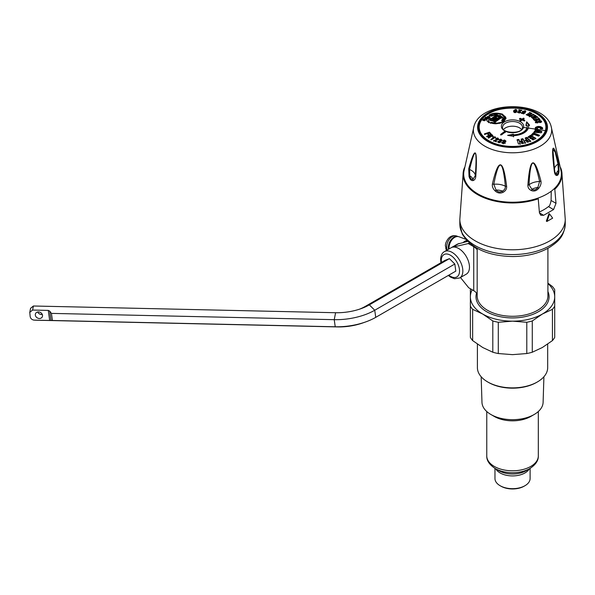 <?xml version="1.0" encoding="UTF-8"?>
<svg xmlns="http://www.w3.org/2000/svg" width="595" height="595" viewBox="0 0 595 595"><rect width="100%" height="100%" fill="white"/><g stroke="black" fill="none" stroke-linecap="round" stroke-linejoin="round"><path stroke-width="0.89" d="M552.651 218.157L549.579 213.962L546.909 221.466L552.651 218.157M546.909 221.466L546.329 221.132L548.999 213.627L549.579 213.962M560.587 167.619A49.467 28.56 180 0 1 561.829 172.014A49.467 28.56 180 0 1 554.808 189.24L556.005 203.319L553.566 209.566L543.629 215.308L540.781 215.241M537.374 198.306L538.237 198.804A49.467 28.56 180 0 1 465.074 182.442A49.467 28.56 180 0 1 463.245 172.014A49.467 28.56 180 0 1 464.494 167.619M538.237 198.804L539.434 212.884L540.81 215.264M554.808 189.24L554.101 188.838M556.005 203.319L551.089 200.485C550.382 204.271 549.497 206.309 548.434 206.606A44.298 25.578 180 0 1 539.375 211.969M551.089 200.485L551.238 191.226M365.449 322.007L362.764 322.951A35.142 16.459 172 0 1 337.588 326.923L335.23 326.774A42.171 19.747 -8 0 0 365.449 322.007A42.171 19.747 -8 0 0 375.735 317.351L455.815 271.119L454.818 264.016L449.426 258.639L445.03 260.357L364.951 306.589A28.114 13.164 172 0 1 359.343 309.236M467.715 241.392L457.495 244.076M475.613 247.431A37.716 21.777 0 0 0 475.442 247.937A11.714 6.761 0 0 0 473.739 246.687L468.838 243.861A2.343 1.354 60 0 0 467.893 243.653L452.527 247.208A15.225 8.791 60 0 1 463.676 252.801A15.225 8.791 60 0 1 469.47 267.177A15.225 8.791 60 0 1 466.316 274.146L459.69 277.969A15.225 8.791 60 0 0 462.843 271A15.225 8.791 60 0 0 456.194 255.679A15.225 8.791 60 0 0 444.465 251.596L457.585 244.024M460.471 277.515L468.347 287.311A2.343 1.354 60 0 0 469.172 288.047L473.739 290.68L473.739 246.687M477.168 295.261A11.714 6.761 0 0 0 473.739 290.68M475.442 247.937L477.168 249.655M547.913 248.323L547.913 295.864A35.373 20.423 180 0 1 522.499 315.462A35.373 20.423 180 0 1 477.168 295.864L477.168 248.323M547.913 291.52A36.548 21.1 180 0 1 522.827 317.068A36.548 21.1 180 0 1 476.521 293.246M547.913 283.57A42.171 24.343 180 0 1 554.711 296.823A42.171 24.343 180 0 1 542.357 314.041A42.171 24.343 180 0 1 524.411 320.184A42.171 24.343 180 0 1 512.54 321.166A42.171 24.343 180 0 1 482.724 314.041A42.171 24.343 180 0 1 470.37 296.823A42.171 24.343 180 0 1 472.177 289.78M547.913 283.161L552.435 286.53A44.513 25.697 180 0 1 554.711 289.698L554.711 306.157A44.513 25.697 180 0 1 552.435 309.326L542.357 314.041L532.28 320.958A44.513 25.697 180 0 1 526.791 322.274L512.54 321.166L498.29 322.274A44.513 25.697 180 0 1 492.801 320.958L482.724 314.041L472.646 309.326A44.513 25.697 180 0 1 470.37 306.157L470.37 289.698A44.513 25.697 180 0 1 470.809 288.992M470.37 306.157L470.37 337.417A44.513 25.697 180 0 0 472.646 340.593L482.724 347.51L492.801 352.225L492.801 320.958M472.646 309.326L472.646 340.593M498.29 322.274L498.29 353.542A44.513 25.697 180 0 1 492.801 352.225M498.29 353.542L512.54 354.642L526.791 353.542L526.791 322.274M532.28 320.958L532.28 352.225A44.513 25.697 180 0 1 526.791 353.542M552.435 309.326L552.435 340.593L542.357 347.51L532.28 352.225M554.711 306.157L554.711 337.417A44.513 25.697 180 0 1 552.435 340.593M547.683 344.126L547.683 367.598A35.142 20.29 180 0 1 537.389 381.945A35.142 20.29 180 0 1 522.432 387.062A35.142 20.29 180 0 1 487.692 381.945A35.142 20.29 180 0 1 477.398 367.598L477.398 344.126M487.692 381.945L488.517 382.421A33.967 19.613 0 0 0 522.105 387.375A33.967 19.613 0 0 0 536.556 382.421L537.389 381.945M481.162 376.732L481.972 402.346A30.576 17.649 0 0 0 490.92 414.507A30.576 17.649 0 0 0 521.146 418.962A30.576 17.649 0 0 0 534.161 414.507A30.576 17.649 0 0 0 543.109 402.346L543.912 376.732M490.92 414.507L494.319 416.47A25.771 14.875 0 0 0 519.792 420.226A25.771 14.875 0 0 0 530.762 416.47L534.161 414.507M530.108 468.391L530.108 478.544A17.567 10.145 180 0 1 524.961 485.713L524.136 486.189A16.4 9.468 180 0 1 517.159 488.584A16.4 9.468 180 0 1 500.945 486.189L500.112 485.713A17.567 10.145 180 0 1 494.966 478.544L494.966 468.391M524.961 485.713A17.567 10.145 180 0 1 517.486 488.272A17.567 10.145 180 0 1 500.112 485.713M536.906 130.818L536.556 131.525L539.345 131.733L536.906 130.818M539.345 131.733L539.345 132.306L536.556 132.097L536.556 131.525M535.857 130.424L535.359 131.435L534.392 131.376L533.931 132.313L541.138 132.841L541.785 131.54L535.478 129.189L535.017 130.119L535.857 130.424L535.857 131.004L535.359 132.016L534.392 131.949L533.931 132.886M541.785 132.112L535.478 129.762L535.017 130.692M535.478 129.189L535.478 129.762M535.359 131.435L535.359 132.016M534.392 131.376L534.392 131.949M513.582 136.887L513.522 135.675A16.05 9.267 0 0 0 528.323 128.089A16.05 9.267 0 0 0 528.583 126.423A16.05 9.267 0 0 0 528.412 125.054L529.453 124.995L526.657 121.796L525.98 125.203L527.021 125.136A14.644 8.456 0 0 1 527.185 126.385A14.644 8.456 0 0 1 526.939 127.903A468.54 376.338 -162.4 0 0 523.511 127.464A11.156 6.441 0 0 0 514.541 119.974A11.156 6.441 0 0 0 501.563 125.151A11.156 6.441 0 0 0 510.532 132.648A11.156 6.441 0 0 0 523.511 127.464M513.522 135.675L513.582 136.307L507.617 135.363L513.366 134.187L513.433 134.827A14.644 8.456 0 0 0 526.939 127.903M535.827 138.315L530.606 135.273L528.1 136.887L529.312 137.586L530.569 136.776L531.35 137.229L530.1 138.04L531.32 138.754L532.57 137.943L533.358 138.404L532.101 139.215L533.321 139.929L535.827 138.315M539.427 135.191L538.52 136.136L533.804 134.366L532.897 135.325L531.461 134.79L533.284 132.893L539.427 135.191M525.236 140.048L526.151 140.911L527.706 140.301L528.226 140.799L526.672 141.409L527.594 142.272L530.695 141.06L526.768 137.371L525.214 137.973L526.791 139.438L525.236 140.048M521.406 142.629L522.016 143.596L525.497 142.785L522.864 138.695L521.123 139.096L522.179 140.718L520.439 141.127L521.056 142.086L522.789 141.677L523.139 142.22L521.406 142.629M520.268 143.774L518.431 143.975L517.092 139.669L518.929 139.468L520.268 143.774M504.344 131.636L500.655 134.418L501.57 134.849L505.252 132.06L504.344 131.636L504.344 132.209L505.252 132.64M484.91 134.418L487.193 133.644L488.041 134.589L488.755 134.329L488.004 133.377L489.216 132.975L490.102 133.942L490.853 133.696L489.492 132.179L484.456 133.86L484.91 134.418M488.755 134.901L488.004 133.377M504.315 141.536L504.315 142.108L504.843 141.751L504.553 140.703L504.843 141.171L503.415 141.93L504.233 142.272L504.166 143.224L503.288 143.774L503.058 143.008L503.288 143.774M504.553 140.703L502.901 140.911M502.991 140.97L502.901 140.859C503.868 140.07 504.501 139.855 504.805 140.204L505.929 140.993M505.14 143.492L504.805 141.945L505.824 141.357M504.813 141.952L504.828 142.502M501.882 142.889L502.024 142.413L503.006 143.7L505.14 142.919M503.013 142.525L502.106 142.257L501.949 143.15M503.288 143.737L503.058 142.428L503.288 143.202L504.233 142.272M499.569 141.03L500.224 141.372L500.068 142.324L499.086 142.793L499.027 142.019L499.086 142.793M500.469 140.651L500.469 141.223L501.072 140.911L500.893 139.847L501.072 140.338L499.51 141M500.893 139.847L499.198 139.944M499.235 139.974L499.198 139.907C500.365 139.156 501.049 138.985 501.25 139.379L502.002 140.599L502.195 140.13M500.908 141.692L500.908 141.119L502.002 140.599M501.124 141.87L500.953 141.089M497.747 141.922L498.015 141.342L498.699 142.688L500.975 142.086M498.989 141.491L498.119 141.201L497.829 142.198M499.086 142.778L499.027 141.446L499.086 142.22L500.224 141.372M493.59 140.77L496.044 141.684L496.423 141.275L494.966 140.554L498.498 139.542L498.089 138.271C497.993 137.817 497.219 137.943 495.754 138.65L495.717 138.754M497.576 139.267L497.576 138.687L497.606 139.208L493.553 140.747M497.576 138.687L495.754 138.65M498.796 139.007L498.498 139.542M496.423 141.855L494.981 141.268L494.966 140.554M490.905 139.386L491.671 139.721L495.598 137.162L493.218 136.686L492.786 137.043L493.56 137.571L490.905 139.386M493.56 137.49L493.56 138.144L490.905 139.87M491.254 134.106L492.883 135.697L492.281 136.329L490.667 136.478L488.807 138.04L488.227 137.512L489.834 136.389L489.365 135.943L487.283 136.798L486.695 136.359L491.254 134.106L491.254 134.678L486.71 136.857M490.667 136.478L490.287 137.244M489.834 136.389L489.291 137.505L488.227 138.085M521.525 129.465A9.959 5.749 0 0 0 512.54 126.192A9.959 5.749 0 0 0 503.556 129.465M542.536 128.386L542.417 128.884L540.394 128.721L540.662 128.297L540.662 128.743M540.394 128.721L539.732 127.583L538.438 127.486L537.382 128.49M537.582 128.505L535.507 128.037M535.56 128.356C534.823 127.657 535.701 127.003 538.207 126.4L540.156 126.549C542.372 127.36 543.123 128.141 542.417 128.884M524.106 118.405L522.946 119.535L524.768 120.391L524.031 120.889L522.209 120.034L520.737 121.023L519.822 120.599L521.302 119.602L519.48 118.762L520.216 118.264L522.038 119.112L523.511 118.13L524.106 118.405M487.379 118.249L485.17 117.193L487.729 117.907L487.431 118.189M486.011 117.981L486.011 117.527M485.698 117.751L486.219 118.07M486.36 118.933L485.178 118.011L486.725 118.628L486.227 118.978M484.88 119.216L484.278 119.208L484.278 118.636L484.88 118.643L486.063 119.112L484.523 118.918L485.334 119.647L483.802 119.037L484.278 118.636L484.196 119.193M484.523 118.918L484.605 119.35M488.443 117.698L488.443 118.271L486.747 119.506L486.747 118.926L488.443 117.698L490.644 118.204L489.387 118.353L488.331 120.428L489.551 122.347L488.904 122.719L486.97 120.859L486.613 119.543M495.219 122.057L494.69 121.834L500.908 117.408L501.436 117.632L495.219 122.057M488.369 117.408L487.052 117.423L487.469 117.126L487.469 117.572M486.955 117.111L487.469 117.126M486.896 117.275L486.509 117.208M486.636 117.23L487.647 117.275M488.272 117.565L487.647 116.903M496.959 115.757L496.959 116.33L495.427 117.408L495.427 116.828L496.959 115.757L500.35 117.17L498.818 118.249L496.885 118.412L495.628 117.884L495.427 116.828L495.114 117.312M490.228 119.967L489.7 119.744L495.91 115.318L496.438 115.534L490.228 119.967M484.843 119.632L484.687 120.123L483.237 119.409L484.843 119.632L484.843 120.049M485.498 120.346L485.126 120.205M491.21 116.233L490.496 115.928L496.178 114.21L504.047 118.197L502.344 120.897L501.622 120.577L503.11 118.212L496.133 114.716L491.21 116.233M487.498 116.59L489.149 116.665M489.149 116.33L489.916 116.932M489.767 117.148L488.889 116.538L489.313 117.215M488.019 116.449L488.889 116.538M487.997 116.479L488.235 116.888L487.357 116.531M503.154 121.254L505.088 118.182L501.875 114.552C496.394 113.139 492.333 113.489 489.7 115.594L488.941 115.304C492.013 112.946 496.528 112.559 502.478 114.136L506.048 118.174L503.898 121.581L501.139 122.942L496.2 123.767C494.319 123.879 490.228 122.979 490.377 122.756L490.979 122.31L497.085 123.18L501.079 122.332L503.162 121.254L503.162 121.826L505.088 118.182M496.156 119.93L495.836 120.376L492.429 120.287L494.661 121.224L494.14 121.603L490.734 120.175L494.661 119.885L492.429 118.955L492.943 118.584L496.156 119.93M497.457 119.216L496.944 119.58L493.538 118.16L494.051 117.788L497.457 119.216M484.509 120.25L484.575 120.718L483.936 120.681L482.441 120.086L484.509 120.25M538.616 117.981L537.873 118.152L538.75 119.149L537.181 119.521L536.378 118.606L535.626 118.784L536.437 119.699L535.158 120.012L534.28 119.022L533.537 119.201L534.898 120.74L539.977 119.521L538.616 117.981L538.616 118.554L537.873 118.732M529.676 112.41L529.163 112.752L530.681 113.429L529.602 114.143L528.196 113.511L527.683 113.853L529.089 114.485L528.204 115.073L526.679 114.389L526.166 114.731L528.524 115.794L532.034 113.474L529.676 112.41L529.676 112.983M533.358 114.166L529.327 116.218L530.078 116.657L534.109 114.604L533.358 114.166L534.109 115.177M516.929 110.03L515.649 109.398L513.775 110.506L513.626 111.228L513.626 111.808L513.775 111.087L515.649 109.978L516.914 110.737M515.932 110.097L516.914 110.157M515.515 109.837L514.824 110.514M516.81 111.183L515.687 110.402L514.876 110.923M513.589 111.57L513.626 111.228C513.968 112.403 514.415 112.812 514.987 112.47C515.404 112.879 516.006 112.529 516.787 111.421M518.728 112.031L519.048 112.455L518.728 112.031L521.889 110.209L518.87 109.74L518.654 110.164L520.573 110.462L520.573 111.034L517.695 112.462M519.048 112.909L519.889 111.979L519.599 112.953L519.599 112.381M517.628 112.128L518.788 112.871L520.811 112.21L519.889 111.979M520.573 110.462L517.695 111.89L517.695 112.351M524.559 111.235L524.611 111.867L524.559 111.235L523.518 111.659L523.615 112.343L525.14 113.065M522.231 112.046L522.551 111.406C522.231 112.448 522.395 112.871 523.05 112.686L523.927 112.738L523.377 113.295L521.622 112.842L521.279 113.251L523.786 113.89L525.14 112.492L524.277 112.269M523.912 112.73L523.377 113.868M525.846 111.488L525.519 112.105C525.854 111.116 525.616 110.685 524.812 110.811L522.551 111.406L522.321 112.306M524.611 111.867L525.519 112.105M523.615 112.76L523.518 111.659M533.507 117.014L533.507 116.605L531.96 116.672L531.394 117.2L533.12 118.755L537.612 116.999L536.958 116.516L535.024 117.267L534.407 116.739L535.991 115.802L535.269 115.266L533.551 117.17M533.507 116.605L533.901 115.951L533.901 116.531M533.551 116.605L535.18 115.304L535.991 116.375M534.905 117.178L534.905 117.751L534.407 117.319L534.407 116.739L534.92 116.293M541.457 122.101L541.405 121.99C541.539 121.581 540.833 121.328 539.301 121.239L537.233 122.927L536.504 122.548L536.504 121.968L537.315 121.625L536.995 121.06C535.426 121.633 535.009 122.02 535.731 122.22L535.604 121.819M536.549 122.674L536.549 122.101L537.233 122.927M541.532 121.841L541.405 121.417C541.539 121.001 540.833 120.748 539.301 120.666L537.233 122.354M541.405 121.99L541.405 121.417C542.023 121.715 541.651 122.109 540.29 122.592L539.881 122.012L539.561 122.637M539.881 122.012L540.624 121.663L539.881 122.592M540.587 121.529L539.747 121.246L537.679 122.942C536.125 122.808 535.478 122.57 535.731 122.22M528.576 126.713A16.05 9.267 0 0 0 528.412 125.627L528.412 125.054M509.201 135.608L513.366 134.767L513.433 135.4A14.644 8.456 0 0 0 526.939 128.483A14.644 8.456 0 0 0 527.185 126.958L527.185 126.385M529.453 125.567L526.657 122.369L525.98 125.776M526.657 121.796L526.657 122.369M513.433 135.4L513.433 134.827M513.366 134.767L513.366 134.187M515.091 112.477L514.682 111.332L515.307 110.826L515.716 111.391L515.091 112.604L514.682 111.905M515.307 110.826L515.716 111.391L515.091 112.031L514.682 111.332M532.815 117.684L532.637 118.219L532.815 117.684M532.637 117.646L533.12 118.584L532.815 117.111L532.637 117.646M533.12 118.584L534.362 118.093L534.362 117.52L532.815 117.111M534.362 117.52L533.12 118.011M487.037 118.353L486.673 117.788L487.037 118.063L486.442 118.16M498.186 118.509L499.205 117.267L497.078 116.375L496.059 117.096L497.398 118.546M496.059 117.096L496.141 118.1L497.398 118.628M498.186 117.988L497.398 118.048M533.358 138.404L533.358 138.977L532.101 139.788M535.827 138.888L530.606 135.846L528.1 137.46M531.35 137.229L531.35 137.809L530.1 138.62M531.461 135.37L533.284 133.466L539.427 135.764M530.695 141.64L526.768 137.943L525.214 138.546M525.236 140.621L526.791 140.011L526.791 139.438M528.226 140.799L528.226 141.372L526.672 141.982M521.406 143.209L523.139 142.8L523.139 142.22M525.497 143.358L522.864 139.267L521.123 139.669M522.179 140.718L522.179 141.298L520.439 141.707M517.092 140.242L518.929 140.041L520.268 144.347M500.655 134.998L504.344 132.209M487.982 133.987L487.982 133.399M490.853 134.277L489.492 132.752L484.456 134.44M503.013 142.949L502.024 142.986M505.824 141.93L504.768 140.777M504.805 140.204L504.805 140.784C504.501 140.427 503.868 140.643 502.901 141.431M504.315 142.108L503.697 142.049M500.224 141.952L500.224 141.484M498.989 141.96L498.015 141.915M502.113 140.427L501.012 139.892M500.44 139.84L499.614 140.078M500.469 141.223L499.785 141.164M494.966 141.127L494.981 140.695M498.707 139.297L497.546 138.68M496.133 138.925L497.115 138.635M497.606 139.78L493.553 141.186M495.598 137.735L492.786 137.534M492.779 135.972L491.254 134.678M489.834 136.969L489.291 137.505L489.834 136.56M490.659 136.597L489.93 135.526L490.421 136.493L491.448 136.463L491.671 135.861M488.034 117.646L487.528 117.587M487.714 117.23L488.034 117.468L487.528 117.364M535.56 128.929C534.823 128.23 535.701 127.575 538.207 126.973L540.156 127.122L542.499 128.676M522.946 119.535L522.946 120.108L524.768 120.971M519.48 119.335L520.216 118.844L522.038 119.684L523.511 118.703L524.106 118.985M519.822 121.172L521.302 120.183L521.302 119.602M488.443 118.271L489.454 118.293M488.331 120.428L489.142 122.652M494.69 122.406L500.908 117.981L501.436 118.204M496.959 116.33L500.35 117.751M499.205 117.267L498.186 118.561M496.059 117.669L496.141 118.1L496.059 117.669M489.7 120.324L495.91 115.891L496.438 116.107M503.11 118.212L502.083 120.785M491.031 116.159L493.01 115.318M499.83 115.125L504.024 118.487M489.774 117.728L489.149 116.903M506.033 118.457L505.601 117.156A467.834 143.097 -103.1 0 0 505.036 116.404L502.478 114.716L502.478 114.136M489.484 115.527L492.34 114.314M500.492 114.084L502.478 114.716M503.162 121.826L499.406 123.41M493.419 123.582L490.979 122.882L490.979 122.31M490.377 123.329L490.979 122.882M492.429 119.528L492.943 119.156L496.156 120.502M490.734 120.748L492.429 120.398M492.429 120.287L492.429 120.859L494.661 121.804M493.538 118.732L494.051 118.368L497.457 119.788M539.977 120.093L538.616 118.554M538.75 119.149L538.75 119.721L537.181 120.093L536.378 119.179L535.626 119.357M536.437 119.699L536.437 120.272L535.158 120.584L534.28 119.595L533.537 119.773M531.521 113.816L530.681 113.437L530.681 114.009L529.089 114.485L528.204 115.646L526.679 114.961L526.679 114.389M533.358 114.738L529.327 116.799M516.787 111.994L515.687 110.975M515.716 111.972L515.307 111.399L515.716 111.972M521.51 110.722L520.573 110.581M520.848 112.708L519.889 112.559M519.048 113.028L518.728 112.604L519.048 113.028M524.277 112.842L523.615 112.916L523.518 112.232L523.615 112.916M525.742 111.808L524.827 111.391L524.812 110.811M523.935 111.272L522.551 111.986M523.912 113.303L523.927 112.738M533.507 117.185L531.521 117.505M537.612 117.579L536.958 117.089L534.905 117.751M534.407 117.319L534.92 116.865L534.407 117.319M536.995 121.06L537.315 122.198M536.995 121.64C535.426 122.206 535.002 122.592 535.731 122.801M489.93 135.526L491.202 134.924L491.671 135.288L491.448 136.463M490.421 135.92L491.448 135.891L491.671 135.288M486.063 118.279L486.063 117.706L486.673 117.788M530.606 135.273L530.606 135.846M533.284 133.466L533.284 132.893M526.768 137.371L526.768 137.943M522.864 138.695L522.864 139.267M518.929 140.041L518.929 139.468M496.542 139.602L496.542 140.182M494.066 140.227L494.066 140.807M523.511 118.703L523.511 118.13M522.038 119.684L522.038 119.112M520.216 118.844L520.216 118.264M500.908 117.408L500.908 117.981M495.91 115.318L495.91 115.891M484.732 119.714L484.732 120.086M492.943 118.584L492.943 119.156M494.661 119.885L494.661 120.346M491.254 119.803L491.254 120.376M494.051 117.788L494.051 118.368M484.174 120.116L484.174 120.554M484.062 120.205L484.062 120.584M537.181 119.521L537.181 120.093M536.378 118.606L536.378 119.179M535.158 120.012L535.158 120.584M534.28 119.022L534.28 119.595M529.602 114.143L529.602 114.716M528.196 113.511L528.196 114.084M528.204 115.073L528.204 115.646M518.87 109.74L518.87 110.201M523.377 113.295L523.377 113.786M521.622 112.842L521.622 113.34M535.024 117.267L535.024 117.84M535.269 115.266L535.269 115.846M536.958 116.516L536.958 117.089M544.299 121.045A33.736 19.479 180 0 1 544.388 121.194A33.736 19.479 180 0 1 545.727 131.116A33.736 19.479 180 0 1 506.479 146.779A33.736 19.479 180 0 1 479.354 124.117A33.736 19.479 180 0 1 480.693 121.194A33.736 19.479 180 0 1 480.782 121.045M544.901 134.009A34.205 19.747 0 0 0 546.188 131.168A34.205 19.747 0 0 0 518.684 108.193A34.205 19.747 0 0 0 478.893 124.065A34.205 19.747 0 0 0 480.18 134.009M556.704 175.495C555.47 175.287 554.696 173.948 554.369 171.479C551.729 150.066 552.093 143.432 555.477 151.569L555.209 152.223L558.006 164.138L558.37 170.46A11.61 6.701 0 0 0 556.466 174.179L556.704 175.495C557.961 175.547 558.742 174.023 559.04 170.944L558.37 170.46C558.311 173.271 557.671 174.513 556.466 174.179L554.882 172.245L554.607 171.003M469.559 169.508C475.353 145.887 477.264 147.924 475.308 175.614L473.003 179.244C471.411 179.75 470.348 178.612 469.805 175.837L469.559 169.508L468.734 168.72C475.227 145.366 477.592 147.872 475.807 176.246L475.308 175.614A13.685 7.899 0 0 0 469.559 169.508M493.805 184.264C498.907 158.047 502.753 158.709 505.356 186.242C505.49 188.332 504.53 189.954 502.463 191.107C500.15 192.542 498.008 192.178 496.029 190.006L493.805 184.264L492.415 184.004C498.491 157.653 503.236 158.463 506.635 186.436L505.356 186.242A13.685 7.899 0 0 0 493.805 184.264M537.828 187.47C536.14 189.864 534.176 190.482 531.923 189.314L529.022 184.807C530.45 157.028 533.975 155.92 539.606 181.482L537.828 187.47A11.61 6.701 0 0 0 531.923 189.314L531.484 190.593C529.029 189.5 527.824 187.685 527.884 185.149L529.022 184.807A13.685 7.899 0 0 1 539.606 181.482L540.922 181.066C541.39 183.439 540.654 185.856 538.713 188.325L537.828 187.47M555.209 152.223L552.874 149.04L554.585 170.81M559.04 170.944L558.579 163.261L558.006 164.138A13.685 7.899 0 0 0 554.399 169.225M469.024 176.403L469.805 175.837A11.61 6.701 0 0 1 473.003 179.244L472.951 180.583C471.203 180.813 469.894 179.422 469.024 176.403L468.734 168.72M475.807 176.246C475.576 178.753 474.624 180.196 472.951 180.583M506.635 186.436C506.799 188.965 505.609 190.921 503.058 192.311L502.463 191.107A11.61 6.701 0 0 0 496.029 190.006L495.166 190.965C492.928 188.756 492.005 186.436 492.415 184.004M503.058 192.311C500.283 193.628 497.658 193.174 495.166 190.965M538.713 188.325C536.541 190.817 534.131 191.575 531.484 190.593M527.884 185.149C529.989 156.842 534.332 155.474 540.922 181.066M555.477 151.569L558.579 163.261M551.119 126.326C544.47 100.25 481.065 100.101 474.037 126.081L463.869 171.613A48.842 28.203 0 0 0 506.055 201.973A48.842 28.203 0 0 0 560.587 179.088A48.842 28.203 0 0 0 561.204 171.613L551.119 126.326A39.158 22.61 0 0 1 551.059 134.247A39.158 22.61 0 0 1 505.683 152.439A39.158 22.61 0 0 1 473.955 126.326A39.158 22.61 0 0 1 474.022 126.118M449.054 248.948A9.49 6.344 -69.5 0 1 449.381 245.125A9.49 6.344 -69.5 0 1 459.154 236.817L465.781 239.294M454.818 264.016L374.738 310.248A42.171 19.747 172 0 1 334.234 319.671L51.43 313.387L49.72 311.118L48.269 310.404L49.682 320.467L51.036 320.482L49.72 311.118M449.426 258.639L369.346 304.871A35.142 16.459 172 0 1 360.771 308.753A35.142 16.459 172 0 1 335.595 312.725L33.409 306.001L30.568 308.299L29.772 312.353L30.167 316.495C30.546 318.541 31.832 319.746 34.027 320.117L49.682 320.467M42.282 314.472A3.748 3.131 28.6 0 1 37.73 311.988M42.505 315.291A3.748 3.131 28.6 0 1 42.208 317.009A3.748 3.131 28.6 0 1 38.385 318.347A3.748 3.131 28.6 0 1 35.336 315.134A3.748 3.131 28.6 0 1 35.633 313.416A3.748 3.131 28.6 0 1 39.463 312.078A3.748 3.131 28.6 0 1 42.505 315.291M335.595 312.725L334.234 319.671L335.23 326.774L52.427 320.482L51.43 313.387M52.427 320.482L51.036 320.482M29.78 312.353L32.613 310.055L48.269 310.404M337.588 326.923L35.135 320.192M448.399 249.32A9.371 6.27 -69.5 0 1 448.645 244.828A9.371 6.27 -69.5 0 1 458.172 236.579L456.663 236.014A9.371 6.27 -69.5 0 0 447.016 244.218A9.371 6.27 -69.5 0 0 447.09 250.079M446.466 250.436L445.343 245.549M445.826 249.03L445.834 248.331M561.829 172.014L565.25 219.354A52.71 30.434 180 0 1 520.037 249.476A52.71 30.434 180 0 1 461.958 227.922A52.71 30.434 180 0 1 459.831 219.354L459.831 224.137A52.71 30.434 180 0 0 461.958 232.704A52.71 30.434 180 0 0 520.037 254.258A52.71 30.434 180 0 0 565.25 224.137C563.963 237.494 557.567 241.868 549.579 247.364C539.256 253.358 526.977 256.415 512.741 256.549C488.227 256.043 471.411 248.546 462.278 234.066L459.831 224.137M553.566 209.566L548.434 206.606M539.434 212.884L543.629 215.308M441.453 262.425A12.882 7.438 60 0 1 441.312 260.476A12.882 7.438 60 0 1 450.422 255.218A12.882 7.438 60 0 1 459.533 271A12.882 7.438 60 0 1 448.809 275.165M459.043 243.444L452.527 247.208M467.893 243.653L469.277 242.857M468.838 243.861L469.797 243.303M538.311 411.524L538.311 455.911A25.771 14.875 180 0 1 519.792 470.191A25.771 14.875 180 0 1 486.77 455.911L486.77 411.524M495.285 468.577L499.146 470.809A18.943 10.933 0 0 0 517.873 473.568A18.943 10.933 0 0 0 525.935 470.809L529.788 468.577A24.395 14.087 180 0 1 519.405 472.132A24.395 14.087 180 0 1 495.285 468.577C489.38 464.702 486.539 460.478 486.77 455.911M529.267 468.882A17.567 10.145 180 0 1 517.486 475.509A17.567 10.145 180 0 1 495.813 468.882M545.347 130.632A33.35 19.256 0 0 0 518.535 108.231A33.35 19.256 0 0 0 479.734 123.708A33.35 19.256 0 0 0 506.546 146.11A33.35 19.256 0 0 0 545.347 130.632A468.54 376.338 -162.4 0 0 528.323 128.089M502.745 126.229A9.959 5.749 0 0 0 502.582 127.263C501.124 133.094 521.57 134.44 522.373 128.066L522.499 127.263A9.959 5.749 0 0 0 513.44 121.536A9.959 5.749 0 0 0 502.745 126.229M522.432 127.925A9.959 5.749 0 0 0 522.499 127.263M528.122 128.639A467.834 375.772 -162.4 0 0 526.939 128.483M489.581 132.187L489.581 132.767M489.492 132.752L489.492 132.179M502.195 142.227L502.195 142.8M502.106 142.83L502.106 142.257M503.697 141.469L503.697 142.026M503.638 142.012L503.638 141.491M498.246 141.171L498.246 141.751M498.119 141.781L498.119 141.201M501.25 139.379L501.25 139.951M499.926 140.554L499.926 141.127M499.785 141.097L499.785 140.591M498.089 138.271L498.089 138.843M495.806 139.721L495.806 140.294M495.085 136.865L495.085 137.438M495.033 137.438L495.033 136.865M493.292 136.686L493.292 137.259M493.218 137.259L493.218 136.686M492.437 135.043L492.437 135.615M540.156 127.122L540.156 126.549M538.207 126.973L538.207 126.4M489.179 117.609L489.179 118.182M513.775 110.506L513.775 111.087M515.687 110.402L515.687 110.945M515.649 109.398L515.649 109.844M519.785 110.878L519.785 111.451M518.751 111.198L518.751 111.771M531.96 116.672L531.96 117.252M539.301 120.666L539.301 121.239M538.311 121.083L538.311 121.655M537.821 121.908L537.821 122.488M479.54 123.797A33.543 19.367 0 0 0 506.509 146.333A33.543 19.367 0 0 0 545.533 130.759A33.543 19.367 0 0 0 544.209 120.897A33.543 19.367 0 0 0 512.54 107.911A33.543 19.367 0 0 0 480.872 120.897A33.543 19.367 0 0 0 479.54 123.797M478.744 123.79A34.354 19.836 0 0 0 480.106 133.89A34.354 19.836 0 0 0 512.54 147.188A34.354 19.836 0 0 0 544.968 133.89A34.354 19.836 0 0 0 546.336 130.915A34.354 19.836 0 0 0 518.714 107.844A34.354 19.836 0 0 0 478.744 123.79M478.521 123.656A34.584 19.97 0 0 0 506.323 146.883A34.584 19.97 0 0 0 546.56 130.833A34.584 19.97 0 0 0 518.751 107.606A34.584 19.97 0 0 0 478.521 123.656M546.924 130.893A34.949 20.178 0 0 0 518.818 107.412A34.949 20.178 0 0 0 478.157 123.641A34.949 20.178 0 0 0 506.256 147.114A34.949 20.178 0 0 0 546.924 130.893A468.54 376.338 -162.4 0 0 546.56 130.833M463.274 242.44A9.49 6.344 -69.5 0 1 466.74 240.492M466.807 240.454A13.707 13.707 0 0 0 464.442 242.165A10.1 6.761 -69.5 0 1 466.949 240.603M375.735 317.351L374.738 310.248L369.346 304.871L364.951 306.589M32.613 310.055L33.409 306.001M463.245 172.014L459.831 219.354M440.947 262.715L440.62 259.524C440.813 255.493 442.1 252.853 444.465 251.596M448.303 275.455L450.69 277.203L454.483 278.72L459.69 277.969M565.25 219.354L565.25 224.137M529.788 468.577C535.701 464.702 538.535 460.478 538.311 455.911M514.623 112.269L514.623 111.689M532.443 117.974L532.443 117.401M487.052 118.613L487.052 118.041M488.041 118.026L488.041 117.446M515.761 111.719L515.761 111.139M491.842 136.114L491.842 135.541M504.255 142.941L504.255 142.361M502.894 143.462L502.894 142.882M504.902 141.55L504.902 140.97M500.231 141.997L500.231 141.424M498.759 142.51L498.759 141.937M501.176 140.665L501.176 140.093M494.921 141.201L494.921 140.621M497.799 139.483L497.799 138.91M493.59 138.107L493.59 137.527M489.856 137.051L489.856 136.478M495.933 117.87L495.933 117.289M487.446 118.717L487.446 118.145M486.368 119.469L486.368 118.896M484.501 119.535L484.501 118.963M486.896 117.795L486.896 117.222M489.358 117.475L489.358 116.895M515.932 110.625L515.932 110.045M518.684 112.775L518.684 112.195M523.273 112.648L523.273 112.076M524.85 112.046L524.85 111.473M534.377 117.23L534.377 116.657M544.388 121.194L544.209 120.897C535.708 103.872 489.373 103.872 480.872 120.897L480.693 121.194M480.106 133.89C488.644 151.219 536.437 151.219 544.968 133.89M553.595 162.316L554.875 172.245M464.45 242.165L467.001 240.663M445.343 245.579L445.64 243.407C448.005 237.197 451.672 234.735 456.663 236.014"/></g></svg>
